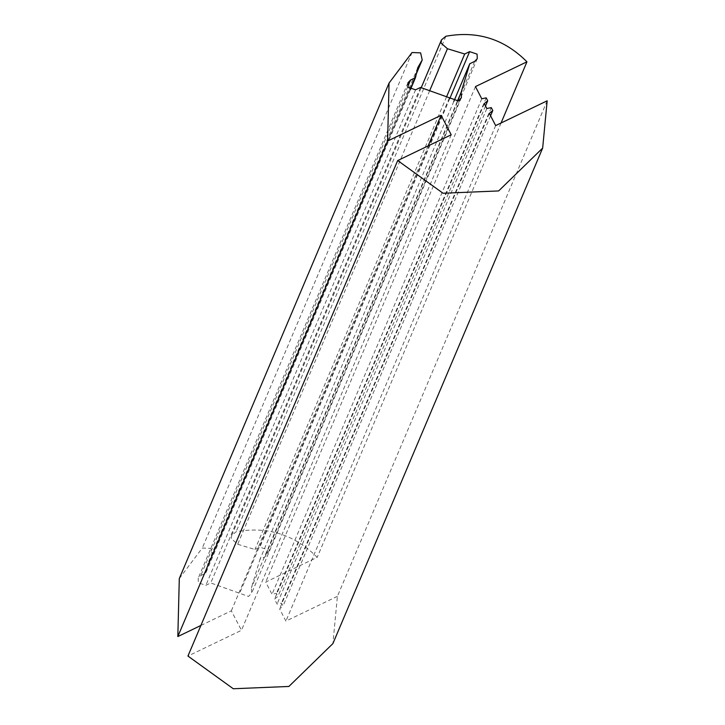 <?xml version="1.0" encoding="UTF-8"?>
<svg xmlns="http://www.w3.org/2000/svg" width="725" height="725" viewBox="0 0 725 725"><rect width="100%" height="100%" fill="white"/><g stroke="black" fill="none" stroke-linecap="round" stroke-linejoin="round"><path stroke-width="0.54" stroke-dasharray="3.62 2.72" d="M200.898 625.457L231.347 610.812L241.461 630.306L187.947 656.053M547.167 100.811L337.406 596.322L332.902 643.592M337.406 596.322L285.913 621.098L279.596 608.918L283.031 606.046L281.508 603.118L277.068 604.043L274.539 599.167L277.974 596.294L276.461 593.367L272.011 594.292L265.694 582.103L317.197 557.326C294.567 534.552 267.543 526.024 236.114 531.76L231.701 535.403L421.216 87.698M429.653 90.77L237.682 544.257L231.257 538.566L231.701 535.403M237.682 544.257L254.955 549.505L259.876 547.139L267.326 549.641L267.525 554.181L264.933 556.891L260.003 559.256L251.403 587.767L251.638 593.204L248.521 596.457L210.757 582.954L205.837 585.32L198.378 582.818L198.188 578.278L200.78 575.577L205.701 573.203L208.057 563.117L212.452 555.468L415.688 75.364M179.302 578.568L202.293 548.037L210.857 548.381L212.452 555.468M428.158 145.888L231.347 610.812M410.404 89.637L205.701 573.203M420.509 87.444L210.757 582.954M449.337 97.938L239.576 593.449M457.321 101.319L251.403 587.767M453.814 101.418L260.003 559.256M446.537 96.914L254.955 549.505M501.048 123.005L317.197 557.326M475.446 86.592L265.694 582.103M481.772 98.781L272.011 594.292M486.212 97.857L276.461 593.367M485.514 106.013L277.974 596.294M484.291 103.657L274.539 599.167M486.819 108.532L277.068 604.043M491.269 107.608L281.508 603.118M490.571 115.764L283.031 606.046M489.348 113.399L279.596 608.918M495.664 125.588L285.913 621.098M451.213 134.796L241.461 630.306M412.054 52.526L202.293 548.037M415.788 74.666L211.718 556.746M407.803 86.511L200.78 575.577M415.588 89.809L205.837 585.32M474.685 61.38L264.933 556.891M449.745 98.618L259.876 547.139M445.875 36.25L236.114 531.76M417.817 67.606L208.057 563.117M407.939 82.768L198.188 578.278M461.39 97.694L251.638 593.204M477.277 58.671L267.525 554.181"/><path stroke-width="1.09" d="M441.108 115.293L387.594 141.04L389.053 83.058L412.054 52.526L420.618 52.871L422.213 59.957L417.817 67.606L415.461 77.693L410.531 80.058L407.939 82.768L408.139 87.308L415.588 89.809L420.509 87.444L458.282 100.947L461.39 97.694L461.154 92.247L469.764 63.746L474.685 61.38L477.277 58.671L477.086 54.13L469.637 51.629L464.707 53.994L447.443 48.738L441.017 43.056L441.452 39.893L445.875 36.25C477.304 30.513 504.328 39.041 526.948 61.815L475.446 86.592L481.772 98.781L486.212 97.857L487.726 100.784L484.291 103.657L486.819 108.532L491.269 107.608L492.782 110.535L489.348 113.399L495.664 125.588L547.167 100.811L542.662 148.081L332.902 643.592L288.894 686.457L233.278 688.75L187.947 656.053L397.699 160.542L451.213 134.796L441.108 115.293L428.158 145.888M387.594 141.04L177.833 636.559L179.302 578.568L389.053 83.058M177.833 636.559L200.898 625.457M542.662 148.081L498.646 190.938L443.029 193.24L397.699 160.542M415.461 77.693L410.404 89.637M461.154 92.247L457.321 101.319M469.764 63.746L453.814 101.418M464.707 53.994L446.537 96.914M526.948 61.815L501.048 123.005M487.726 100.784L485.514 106.013M492.782 110.535L490.571 115.764M421.47 61.235L415.788 74.666M410.531 80.058L407.803 86.511M469.637 51.629L449.745 98.618M447.443 48.738L429.653 90.77M415.688 75.364L422.213 59.957M421.216 87.698L441.452 39.893"/></g></svg>
